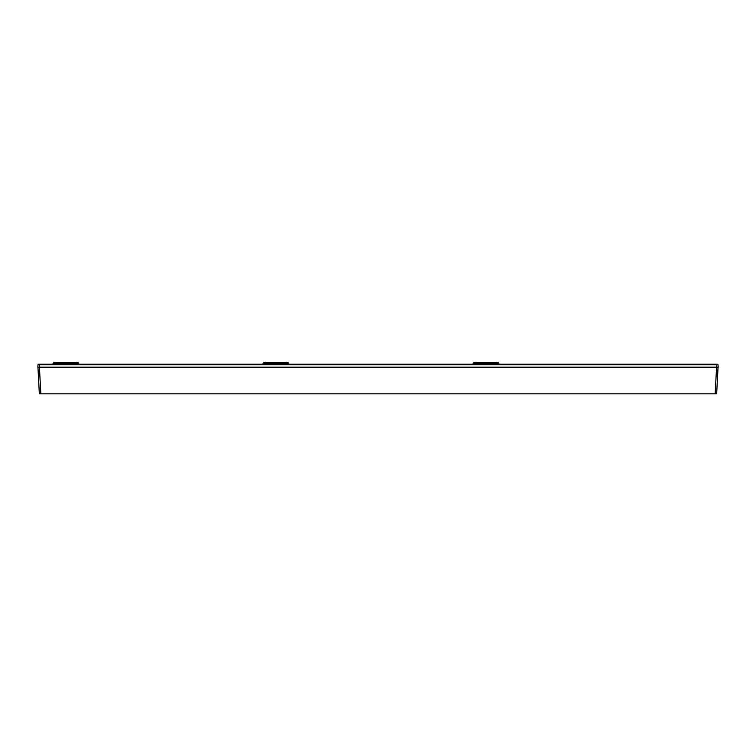 <?xml version="1.0" encoding="UTF-8"?>
<svg xmlns="http://www.w3.org/2000/svg" width="756" height="756" viewBox="0 0 756 756"><rect width="100%" height="100%" fill="white"/><g stroke="black" fill="none" stroke-linecap="round" stroke-linejoin="round"><path stroke-width="1.13" d="M37.951 367.199L39.34 393.829L716.66 393.829L718.049 367.199M38.603 364.241A0.595 0.595 0 0 0 38.008 364.779A0.595 0.595 0 0 1 38.603 364.241L717.397 364.241A0.595 0.595 0 0 1 717.992 364.779L718.2 367.199L716.575 367.199L715.176 393.829M39.425 364.241L39.425 367.199L37.8 367.199L38.008 364.779L717.992 364.779L718.2 367.199M40.824 393.829L39.425 367.199L716.575 367.199L716.575 364.241M717.397 364.241A0.595 0.595 0 0 1 717.992 364.779A0.595 0.595 0 0 0 717.397 364.241M55.613 362.171A1.181 1.181 0 0 0 55.207 362.247A1.181 0.813 70 0 1 55.613 362.247L76.195 362.247A1.181 0.813 -70 0 1 76.602 362.247L78.378 362.889A1.181 0.813 110 0 0 77.981 362.889L77.584 363.447L53.033 363.447L53.033 364.241M76.195 362.171A1.181 1.181 0 0 1 76.602 362.247L78.378 362.889L78.775 364.241M54.215 364.241L53.827 362.889L77.981 362.889L76.195 362.247L55.613 362.247L53.827 362.889A1.181 0.813 -110 0 0 53.421 362.889L55.207 362.247L53.033 363.447M76.602 362.247L78.775 363.447L77.584 363.447L77.584 364.241M78.378 362.889L78.775 363.447L78.378 362.889M265.649 362.171A1.181 1.181 0 0 0 265.243 362.247A1.181 0.813 70 0 1 265.649 362.247L286.231 362.247A1.181 0.813 -70 0 1 286.637 362.247L288.423 362.889A1.181 0.813 110 0 0 288.017 362.889L287.63 363.447L263.069 363.447L263.069 364.241M286.231 362.171A1.181 1.181 0 0 1 286.637 362.247L288.423 362.889L288.811 364.241M264.25 364.241L263.863 362.889L288.017 362.889L286.231 362.247L265.649 362.247L263.863 362.889A1.181 0.813 -110 0 0 263.457 362.889L265.243 362.247L263.069 363.447M286.637 362.247L288.811 363.447L287.63 363.447L287.63 364.241M288.423 362.889L288.811 363.447L288.423 362.889M475.685 362.171A1.181 1.181 0 0 0 475.278 362.247A1.181 0.813 70 0 1 475.685 362.247L496.267 362.247A1.181 0.813 -70 0 1 496.673 362.247L498.459 362.889A1.181 0.813 110 0 0 498.053 362.889L497.665 363.447L473.105 363.447L473.105 364.241M496.673 362.247L498.459 362.889L496.673 362.247A1.181 1.181 0 0 0 496.267 362.171A1.181 1.181 0 0 1 496.673 362.247L498.847 363.447L498.847 364.241L498.847 363.447L497.665 363.447L497.665 364.241M474.295 364.241L473.899 362.889L498.053 362.889L496.267 362.247L475.685 362.247L473.899 362.889A1.181 0.813 -110 0 0 473.502 362.889L475.278 362.247L473.105 363.447M498.459 362.889L498.847 363.447"/></g></svg>

